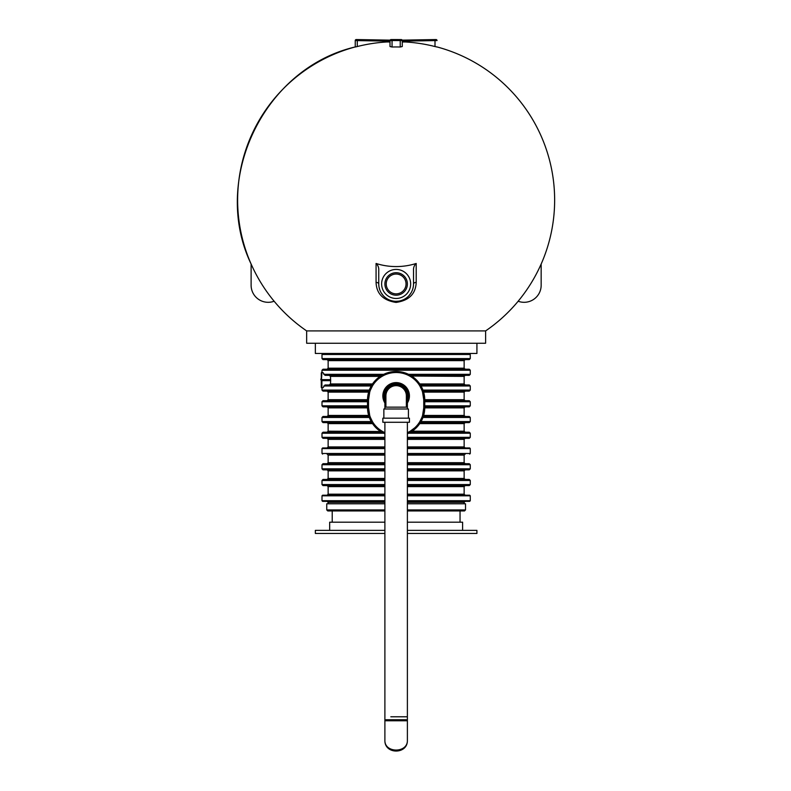 <?xml version="1.0" encoding="UTF-8"?>
<svg xmlns="http://www.w3.org/2000/svg" width="791" height="791" viewBox="0 0 791 791"><rect width="100%" height="100%" fill="white"/><g stroke="black" fill="none" stroke-linecap="round" stroke-linejoin="round"><path stroke-width="1.19" d="M315.352 343.245L315.352 353.468L476.924 353.468L476.924 343.245M357.275 46.54L357.295 39.57L389.825 40.133L389.103 41.162L386.937 41.112L386.937 41.963A158.388 158.388 0 0 0 357.275 46.54L355.238 47.005L355.238 40.568L386.937 41.112L386.947 40.084L356.276 39.55A1.018 1.018 0 0 0 355.238 40.568L355.238 46.946A158.507 158.507 0 0 0 251.113 264.046C210.525 179.419 263.828 68.273 355.238 46.946M402.273 42.595L402.273 41.963L405.338 41.963A158.388 158.388 0 0 1 435.001 46.54L437.037 47.005L435.001 46.54L435.001 40.588L403.173 41.162L402.273 40.588L402.273 46.54L400.226 47.005A153.138 153.138 0 0 0 392.049 47.005L390.003 46.54L390.003 40.588L392.049 40.568L392.049 39.55L391.021 39.57A1.018 1.018 180 0 0 390.003 40.588L392.049 39.55L390.003 40.588M390.003 42.595L390.003 41.963L386.937 41.963M274.131 301.233A158.487 158.487 0 0 1 251.113 264.016L251.113 285.244A17.056 17.056 0 0 0 274.131 301.233L274.131 301.233C283.583 312.643 294.43 322.54 306.661 330.915L485.615 330.915A158.507 158.507 0 0 0 518.154 301.242L518.145 301.233A17.056 17.056 0 0 0 541.163 285.244L541.163 264.016A158.487 158.487 0 0 1 518.145 301.233M376.071 263.472A66.484 66.484 0 0 0 416.204 263.472L416.204 282.357C415.72 293.886 408.996 300.57 396.054 302.419C383.17 300.461 376.506 293.768 376.071 282.357L376.071 263.472C378.098 265.351 378.988 267.754 378.751 270.68L378.751 283.949A17.382 17.382 0 0 0 396.133 301.331A17.382 17.382 0 0 0 413.525 283.949L413.525 270.68C413.288 267.773 414.177 265.361 416.204 263.472M485.615 330.915L485.615 343.245L306.661 343.245L306.661 330.915M541.163 264.046A158.507 158.507 0 0 0 437.037 46.946L437.037 47.005M402.164 40.133L405.318 40.084L405.338 41.963M434.981 39.57L435.001 40.588L437.037 40.568A1.018 1.018 0 0 0 435.999 39.55L405.318 40.084M390.003 41.112L389.103 41.162M400.226 47.005L400.226 40.568L402.273 40.588A1.018 1.018 -0 0 0 401.255 39.57L392.049 39.55L401.255 39.57M402.441 40.133L403.173 41.162M376.071 282.357A3.065 1.602 0 0 1 378.751 283.949L378.909 286.253M379.027 287.044L379.858 290.04M381.242 292.917L383.17 295.527M385.682 297.841L387.135 298.83M387.264 298.899L388.727 299.68M390.447 300.382L392.257 300.896M396.083 301.331L398.951 301.104M401.709 300.422L403.43 299.73M405.041 298.879L406.505 297.9M406.95 297.564L407.84 296.803M409.046 295.597L411.004 292.967M411.775 291.553L412.398 290.089M412.892 288.596L413.238 287.074M413.446 285.521L413.525 283.949A3.065 1.602 180 0 1 416.204 282.357M381.618 283.949A14.525 14.525 0 0 1 403.4 271.372A14.525 14.525 0 0 1 403.4 296.526A14.525 14.525 0 0 1 381.618 283.949M384.891 509.928L326.752 509.928L326.752 503.788L384.891 503.788M407.385 503.788L465.523 503.788L465.523 509.928L464.495 510.946L407.385 510.946M384.891 510.946L327.781 510.946L326.752 509.928M396.133 274.052A9.897 9.897 0 0 1 404.705 288.903A9.897 9.897 0 0 1 387.56 288.903A9.897 9.897 0 0 1 396.133 274.052M396.133 272.707A11.252 11.252 0 0 1 405.882 289.575A11.252 11.252 0 0 1 386.394 289.575A11.252 11.252 0 0 1 396.133 272.707M384.891 530.375L315.352 530.375L315.352 533.45L384.891 533.45M407.385 533.45L476.924 533.45L476.924 530.375L407.385 530.375M329.669 530.375L329.669 522.198L384.891 522.198M407.385 522.198L462.606 522.198L462.606 530.375M332.22 522.198L332.22 510.946M406.109 373.283L408.581 374.331L470.279 374.331L470.279 370.237L321.996 370.237L321.897 372.492A0.613 0.613 0 0 0 321.284 373.105L321.284 387.214A0.613 0.613 0 0 0 321.897 387.827L322.857 387.827L321.897 387.827A0.613 0.613 0 0 1 321.284 387.214A0.613 0.613 0 0 0 321.897 387.827L321.897 380.669L330.678 380.669L330.46 376.378L380.135 376.378L377.96 377.999M330.46 376.378L329.234 375.349L381.766 375.349L325.022 375.349L322.857 372.492L321.897 372.492L321.284 383.23M376.931 378.879L371.839 384.97L325.022 384.97L323.025 387.758M330.678 380.669L330.46 383.942L329.234 384.97M405.635 373.105L404.112 372.62M402.54 372.215L399.366 371.671M396.162 371.483L394.541 371.533M392.919 371.671L390.042 372.146M389.745 372.205L386.67 373.095M384.891 437.324L321.996 437.324L321.996 433.231L383.694 433.231L384.891 433.775A28.634 28.634 0 0 1 367.508 407.444L367.508 400.117A28.634 28.634 0 0 1 396.133 371.483A28.634 28.634 0 0 1 424.767 400.117L424.767 407.444A28.634 28.634 0 0 1 407.385 433.775A28.634 28.634 0 0 0 424.767 407.444L423.749 407.444A27.606 27.606 0 0 1 407.385 432.657M407.385 437.324L470.279 437.324L470.279 433.231L469.251 432.212L410.578 432.173M381.855 432.262L323.025 432.212L321.996 433.231M470.279 433.231L408.571 433.231L414.306 429.572M415.344 428.682L419.764 423.62L464.139 423.62L465.167 422.602M374.153 425.785L375.962 427.763M376.18 427.971L377.96 429.562M384.891 433.775A28.634 28.634 0 0 1 367.508 407.444L368.646 415.443L371.236 421.573L321.996 421.573L323.025 422.602L371.79 422.513M420.377 422.681L469.251 422.602L470.279 421.573L470.279 417.48L422.948 417.48L424.767 407.444M470.279 421.573L421.039 421.573L422.948 417.48M423.63 415.443L464.139 415.443L465.167 416.462L423.314 416.462L469.251 416.462L470.279 417.48M368.962 416.462L323.025 416.462L321.996 417.48L369.328 417.48M367.508 405.823L321.996 405.823L323.025 406.851L367.508 406.851M424.767 405.823L470.279 405.823L469.251 406.851L424.767 406.851L465.167 406.851L464.139 407.869L424.767 407.869M367.508 400.711L323.025 400.711L321.996 401.739L367.508 401.739M423.314 391.1L422.948 390.082L470.279 390.082L469.251 391.1L423.314 391.1L424.767 399.692L464.139 399.692L465.167 400.711L424.767 400.711L469.251 400.711L470.279 401.739L424.767 401.739M368.646 392.128L367.508 399.692L328.136 399.692L328.136 392.128L368.646 392.128L368.962 391.1L323.025 391.1L321.996 390.082L369.328 390.082L368.962 391.1M323.756 385.988L371.236 385.988L369.328 390.082M422.948 390.082L421.039 385.988L470.279 385.988L469.251 384.97L420.486 385.049M418.123 381.776L416.313 379.799M416.096 379.591L414.316 377.999M470.279 374.331L469.251 375.349L410.509 375.349L465.167 375.349L464.139 376.378L411.636 376.041M328.136 368.191L464.139 368.191L465.167 369.219L327.108 369.219L328.136 368.191L328.136 360.627L464.139 360.627L465.167 359.608L396.133 359.608L469.251 359.608L470.279 358.58L470.279 354.497L321.996 354.497L323.025 353.468M470.279 370.237L469.251 369.219L323.025 369.219L321.996 370.237M470.279 358.58L321.996 358.58L323.025 359.608L396.133 359.608M407.385 500.723L470.279 500.723L469.666 501.336L407.385 501.336L465.167 501.336L464.139 502.364L407.385 502.364M384.891 500.723L321.996 500.723L322.609 501.336L384.891 501.336M407.385 494.177L464.139 494.177L465.167 495.206L407.385 495.206L469.666 495.206L470.279 495.819L407.385 495.819M384.891 495.819L321.996 495.819L322.609 495.206L384.891 495.206L327.108 495.206L328.136 494.177L328.136 486.613L384.891 486.613M407.385 484.567L470.279 484.567L469.251 485.585L407.385 485.585L463.121 485.585M329.155 485.585L327.108 485.585L328.136 486.613M384.891 484.567L321.996 484.567L323.025 485.585L384.891 485.585M470.279 484.567L470.279 480.473L469.251 479.455L407.385 479.455M384.891 479.455L323.025 479.455L321.996 480.473L384.891 480.473M407.385 468.816L470.279 468.816L469.251 469.844L407.385 469.844L463.388 469.844M328.888 469.844L327.108 469.844L328.136 470.863L384.891 470.863M384.891 468.816L321.996 468.816L323.025 469.844L384.891 469.844M407.385 462.686L464.139 462.686L465.167 463.704L407.385 463.704L469.251 463.704L470.279 464.732L407.385 464.732M384.891 464.732L321.996 464.732L323.025 463.704L384.891 463.704L327.108 463.704L328.136 462.686L328.136 455.112L384.891 455.112M407.385 454.093L463.388 454.093M328.888 454.093L384.891 454.093M407.385 446.935L464.139 446.935L465.167 447.953L407.385 447.953L469.666 447.953L470.279 448.576L407.385 448.576M384.891 448.576L321.996 448.576L322.609 447.953L384.891 447.953L327.108 447.953L328.136 446.935L328.136 439.371L384.891 439.371M322.609 447.953L328.888 447.953M470.279 437.324L469.251 438.343L407.385 438.343L463.121 438.343M329.155 438.343L327.108 438.343L328.136 439.371M321.996 437.324L323.025 438.343L384.891 438.343M323.756 374.331L383.694 374.331L381.697 375.399M381.855 375.31L380.135 376.378M372.512 423.62L328.136 423.62L328.136 431.184L380.639 431.52M320.869 378.998L320.869 379.907M410.222 431.184L414.751 427.832M419.853 421.573L421.86 417.48M370.415 417.48L372.423 421.573M384.891 432.657A27.606 27.606 0 0 1 368.527 407.444L369.713 415.443M422.562 415.443L423.749 407.869L423.749 399.692L422.562 392.128M369.713 392.128L368.527 400.117A27.606 27.606 0 0 1 396.133 372.512A27.606 27.606 0 0 1 423.749 400.117L424.767 400.117A28.634 28.634 0 0 0 396.133 371.483A28.634 28.634 0 0 0 367.508 400.117L368.527 400.117L368.527 407.444L367.508 407.444M372.423 385.988L370.415 390.082M421.86 390.082L419.853 385.988M382.043 431.184L383.259 431.866M382.844 422.275L409.431 422.275L409.431 418.182L382.844 418.182L382.844 422.275M408.413 418.182L408.413 408.987L383.862 408.987L383.862 418.182M407.385 408.987L407.385 407.138L384.891 407.138L384.891 408.987M406.366 400.582A11.252 11.252 0 0 0 396.133 384.644A11.252 11.252 0 0 0 385.909 400.582A11.252 11.252 0 0 1 396.133 384.644A11.252 11.252 0 0 1 406.366 400.582M406.366 402.678A12.27 12.27 0 0 0 388.055 386.661A12.27 12.27 0 0 0 385.909 402.678M406.366 404.389A13.299 13.299 0 0 0 405.239 386.206A13.299 13.299 0 0 0 387.026 386.206A13.299 13.299 0 0 0 385.909 404.389M385.909 395.895A10.224 10.224 0 0 1 396.133 385.662A10.224 10.224 0 0 1 406.366 395.895L406.366 395.895A10.224 10.224 0 0 0 396.133 385.662A10.224 10.224 0 0 0 385.909 395.895L385.909 407.138M390.823 716.784L407.385 716.784L390.823 716.784M384.891 422.275L384.891 720.769L407.385 720.769L407.385 422.275M384.891 740.198L384.891 720.769L385.909 719.751L406.366 719.751L407.385 720.769L407.385 740.198C407.929 753.339 384.347 753.339 384.891 740.198C384.347 754.654 407.929 754.654 407.385 740.198M401.512 719.751L402.53 719.751M402.273 40.588L400.226 39.55L400.226 40.568L392.049 40.568L392.049 47.005M465.523 509.928L407.385 509.928M328.136 503.788L328.136 502.364L384.891 502.364M372.512 383.942L330.46 383.942M464.139 423.62L464.139 431.184L412.141 431.184M368.646 415.443L328.136 415.443L328.136 407.869L367.508 407.869M423.63 392.128L464.139 392.128L465.167 391.1M464.139 376.378L464.139 383.942L419.764 383.942M407.385 486.613L464.139 486.613L465.167 485.585M384.891 494.177L328.136 494.177M470.279 480.473L407.385 480.473M407.385 470.863L464.139 470.863L465.167 469.844M464.139 470.863L464.139 478.436L407.385 478.436M384.891 478.436L328.136 478.436L328.136 470.863M384.891 462.686L328.136 462.686M407.385 455.112L464.139 455.112L465.167 454.093M407.385 453.48L470.279 453.48L470.279 448.576M321.996 448.576L321.996 453.48L384.891 453.48M407.385 439.371L464.139 439.371L465.167 438.343M384.891 446.935L328.136 446.935M321.284 379.65L330.678 379.65M463.121 463.704L407.385 463.704M401.413 40.104L402.461 40.133L401.413 40.104M460.046 522.198L460.046 510.946M464.139 503.788L464.139 502.364M321.996 421.573L321.996 417.48M464.139 415.443L464.139 407.869M321.996 405.823L321.996 401.739M470.279 405.823L470.279 401.739M464.139 399.692L464.139 392.128M321.996 390.082L321.996 387.827M470.279 390.082L470.279 385.988M464.139 368.191L464.139 360.627M321.996 358.58L321.996 354.497M470.279 500.723L470.279 495.819M321.996 500.723L321.996 495.819M464.139 494.177L464.139 486.613M321.996 484.567L321.996 480.473M470.279 468.816L470.279 464.732M321.996 468.816L321.996 464.732M464.139 462.686L464.139 455.112M464.139 446.935L464.139 439.371M470.279 453.48L469.666 454.093M321.996 453.48L322.609 454.093M328.136 478.436L327.108 479.455M464.139 478.436L465.167 479.455M328.136 431.184L327.108 432.212M464.139 431.184L465.167 432.212M328.136 423.62L327.108 422.602M328.136 415.443L327.108 416.462M328.136 407.869L327.108 406.851M328.136 399.692L327.108 400.711M328.136 392.128L327.108 391.1M464.139 383.942L465.167 384.97M328.136 455.112L327.108 454.093M328.136 502.364L327.108 501.336M328.136 360.627L327.108 359.608M470.279 354.497L469.251 353.468M384.891 400.8L384.891 407.138M407.385 407.138L407.385 400.8M406.366 407.138L406.366 395.895"/></g></svg>
